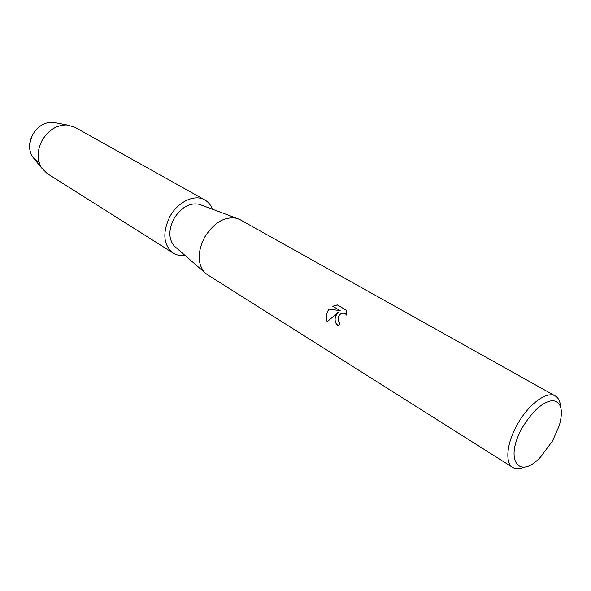 <?xml version="1.0" encoding="UTF-8"?>
<svg xmlns="http://www.w3.org/2000/svg" width="591" height="591" viewBox="0 0 591 591"><rect width="100%" height="100%" fill="white"/><g stroke="black" fill="none" stroke-linecap="round" stroke-linejoin="round"><path stroke-width="0.89" d="M39.065 162.289C29.306 156.571 27.179 147.329 32.697 134.578C38.962 124.767 46.8 120.882 56.211 122.913L67.123 124.96L74.776 127.22L204.796 199.943C208.305 201.952 210.847 205.04 212.42 209.207M524.564 467.067C519.784 469.195 515.847 469.328 512.759 467.466L207.301 274.623L204.634 272.481C197.357 263.697 197.342 251.98 204.582 237.316C214.016 222.46 224.772 216.129 236.843 218.315L240.005 219.638L555.281 395.977C558.392 397.802 560.15 401.326 560.563 406.542M175.726 247.319L174.367 246.137C168.516 239.148 168.369 230.01 173.917 218.722C181.171 207.301 189.615 202.491 199.248 204.294L200.94 204.929M335.747 315.52L338.311 312.114L327.178 321.77C325.789 318.113 326.04 314.478 327.924 310.859L329.165 309.123L340.135 310.607L332.755 306.249L337.232 304.912L346.407 310.282L346.673 315.106L345.21 313.585C342.204 312.528 339.869 313.666 338.2 316.983L338.495 321.341L339.936 322.863L338.517 326.062C335.186 323.669 334.262 320.152 335.747 315.52M512.759 467.466C504.699 462.952 506.716 442.762 517.635 423.976C528.827 403.919 547.052 390.695 555.281 395.977M522.836 426.865C532.912 410.546 542.863 401.791 552.688 400.587C561.273 401.828 563.482 410.147 559.322 425.557L552.511 441.012L540.676 456.902C518.699 480.956 503.702 459.207 522.836 426.865M338.517 326.062C334.004 322.029 333.952 317.389 338.355 312.137L338.311 312.114M345.174 313.562L346.681 315.047M337.284 304.934L332.807 306.278L340.187 310.63L329.209 309.145C326.262 313.038 325.589 317.241 327.215 321.74M34.566 159.297L32.365 156.593C28.538 149.966 28.649 142.63 32.697 134.578C37.787 126.238 44.48 122.13 52.776 122.271M184.968 255.364C180.558 255.969 176.635 255.209 173.193 253.088L47.214 173.555L41.577 167.91C36.849 159.696 37.019 150.535 42.101 140.429C48.492 129.968 56.832 124.812 67.123 124.96M173.193 253.088C163.323 245.066 162.215 232.913 169.876 216.616C177.876 201.686 194.771 193.855 204.796 199.943M199.248 204.294L236.843 218.315M174.367 246.137L204.634 272.481M32.365 156.593L41.577 167.91"/></g></svg>
